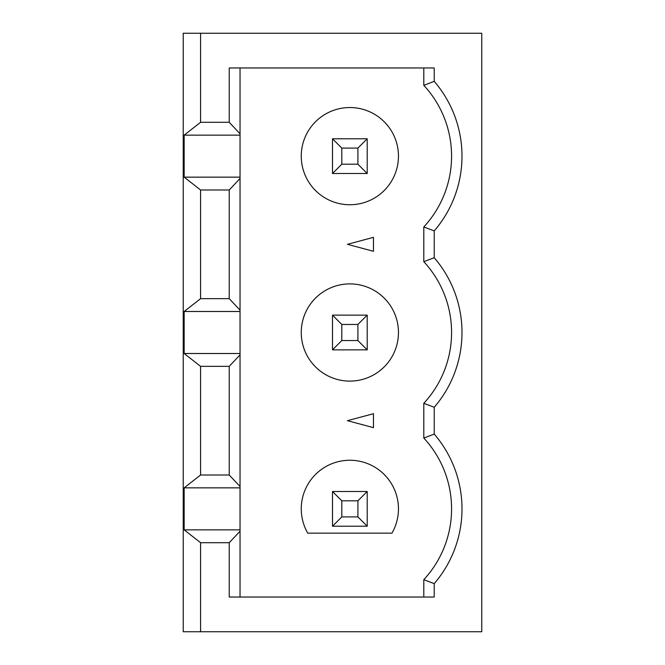 <?xml version="1.0" encoding="UTF-8"?>
<svg xmlns="http://www.w3.org/2000/svg" width="665" height="665" viewBox="0 0 665 665"><rect width="100%" height="100%" fill="white"/><g stroke="black" fill="none" stroke-linecap="round" stroke-linejoin="round"><path stroke-width="1" d="M332.5 491.502L341.802 500.803L357.911 500.803L367.213 491.502L332.5 491.502L332.5 526.215L367.213 526.215L357.911 516.913L341.802 516.913L332.5 526.215M357.911 500.803L357.911 516.913M367.213 491.502L367.213 526.215M341.802 500.803L341.802 516.913M349.857 533.155L391.951 533.155A48.603 48.603 0 0 0 349.857 460.255A48.603 48.603 0 0 0 307.77 533.155L349.857 533.155M373.464 427.653L347.429 420.679L373.464 413.705L373.464 427.653M373.464 251.295L347.429 244.321L373.464 237.347L373.464 251.295M200.581 33.25L481.776 33.25L481.776 631.75L183.224 631.75L183.224 33.25L200.581 33.25L200.581 122.294L229.217 122.294L240.04 133.79L240.04 135.145L184.155 135.145L200.581 122.294M398.46 156.142A48.603 48.603 0 0 0 349.857 107.539A48.603 48.603 0 0 0 301.253 156.142A48.603 48.603 0 0 0 349.857 204.745A48.603 48.603 0 0 0 398.46 156.142M229.217 542.707L200.581 542.707L184.155 529.855L184.155 487.852L200.581 475.01L229.217 475.01L240.04 486.497L240.04 531.21L229.217 542.707L229.217 597.037L434.22 597.037L434.22 583.637A114.563 114.563 0 0 0 434.22 434.079L434.22 407.279A114.563 114.563 0 0 0 434.22 257.721L434.22 230.921A114.563 114.563 0 0 0 434.22 81.363L434.22 67.963L229.217 67.963L229.217 122.294M434.22 257.721L423.805 261.694L423.805 226.948A104.147 104.147 0 0 0 423.805 85.336L423.805 67.963M434.22 583.637L423.805 579.664L423.805 597.037M434.22 81.363L423.805 85.336M200.581 542.707L200.581 631.75M200.581 475.01L200.581 366.349L229.217 366.349L229.217 475.01M184.155 311.494L200.581 298.651L229.217 298.651L240.04 310.139L240.04 311.494L184.155 311.494L184.155 353.506L200.581 366.349M200.581 298.651L200.581 189.991L229.217 189.991L229.217 298.651M184.155 135.145L184.155 177.148L200.581 189.991M398.46 332.5A48.603 48.603 0 0 0 349.857 283.897A48.603 48.603 0 0 0 301.253 332.5A48.603 48.603 0 0 0 349.857 381.103A48.603 48.603 0 0 0 398.46 332.5M240.04 487.852L184.155 487.852M184.155 353.506L240.04 353.506L240.04 354.861L229.217 366.349M240.04 311.494L240.04 353.506M240.04 310.139L240.04 178.503L229.217 189.991M184.155 177.148L240.04 177.148L240.04 178.503M240.04 135.145L240.04 177.148M240.04 486.497L240.04 354.861M240.04 133.79L240.04 67.963M434.22 434.079L423.805 438.052L423.805 403.306L434.22 407.279M423.805 579.664A104.147 104.147 0 0 0 423.805 438.052M423.805 403.306A104.147 104.147 0 0 0 423.805 261.694M423.805 226.948L434.22 230.921M240.04 597.037L240.04 531.21M184.155 529.855L240.04 529.855M332.5 315.144L332.5 349.857L367.213 349.857L367.213 315.144L332.5 315.144L341.802 324.445L341.802 340.555L332.5 349.857M341.802 340.555L357.911 340.555L357.911 324.445L341.802 324.445M357.911 324.445L367.213 315.144M357.911 340.555L367.213 349.857M332.5 173.499L367.213 173.499L367.213 138.786L332.5 138.786L332.5 173.499L341.802 164.197L357.911 164.197L367.213 173.499M367.213 138.786L357.911 148.087L341.802 148.087L341.802 164.197M357.911 164.197L357.911 148.087M341.802 148.087L332.5 138.786"/></g></svg>
